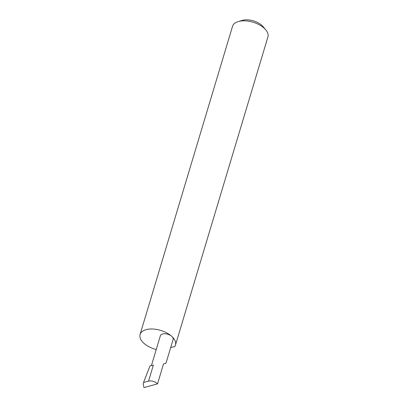 <?xml version="1.0" encoding="UTF-8"?>
<svg xmlns="http://www.w3.org/2000/svg" width="408" height="408" viewBox="0 0 408 408"><rect width="100%" height="100%" fill="white"/><g stroke="black" fill="none" stroke-linecap="round" stroke-linejoin="round"><path stroke-width="0.61" d="M170.692 347.54L174.767 346.555A18.472 9.818 -163.3 0 0 175.466 345.086A18.472 9.818 -163.3 0 0 171.768 336.396A6.635 3.524 16.7 0 1 173.099 339.517L166.015 363.115L163.496 363.977L157.529 383.857C154.867 381.439 151.883 380.526 148.568 381.108L143.555 382.49L143.198 384.025L143.968 387.6L157.529 383.857M238.216 21.588L242.179 20.4A14.04 7.461 16.7 0 1 261.941 25.454A14.04 7.461 16.7 0 1 263.124 26.683L265.776 29.855A18.472 9.818 -163.3 0 0 264.221 28.239A18.472 9.818 -163.3 0 0 238.216 21.588A18.472 9.818 -163.3 0 0 232.535 26.311L140.082 334.468A18.472 9.818 -163.3 0 0 143.779 343.159A18.472 9.818 -163.3 0 0 156.233 349.539M175.466 345.086L267.918 36.929A18.472 9.818 -163.3 0 0 265.776 29.855M151.424 365.573L160.385 335.702A6.635 3.524 16.7 0 1 165.097 333.754A6.635 3.524 16.7 0 1 171.768 336.396A18.472 9.818 -163.3 0 0 153.199 329.032A18.472 9.818 -163.3 0 0 140.082 334.468M148.568 381.108L153.372 365.104L149.996 365.92L143.555 382.49"/></g></svg>
